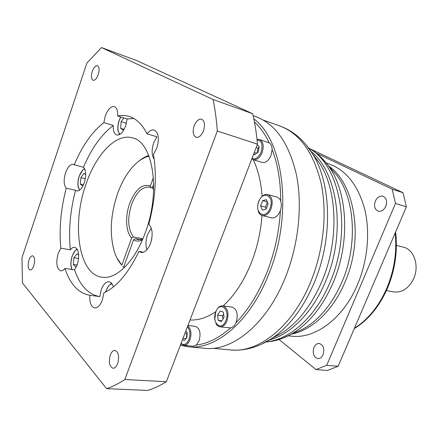 <?xml version="1.0" encoding="UTF-8"?>
<svg xmlns="http://www.w3.org/2000/svg" width="438" height="438" viewBox="0 0 438 438"><rect width="100%" height="100%" fill="white"/><g stroke="black" fill="none" stroke-linecap="round" stroke-linejoin="round"><path stroke-width="0.66" d="M133.902 118.517L127.14 118.983L125.717 125.728C123.105 132.336 120.094 135.424 116.672 134.997C114.121 133.951 112.993 130.776 113.283 125.471C101.463 134.433 91.515 148.373 83.423 167.283C86.116 170.267 86.406 175.424 84.282 182.75C82.12 188.433 79.612 191.16 76.765 190.919L75.566 190.3L66.248 188.176C63.718 185.06 63.494 179.925 65.569 172.764C67.726 166.971 70.244 164.195 73.119 164.442L83.423 167.283M74.121 164.945C82.202 145.849 92.106 131.75 103.844 122.645L105.246 116.048C107.836 109.314 110.869 106.16 114.334 106.598C116.771 107.628 117.86 110.77 117.592 116.026L127.14 118.983M117.592 116.026C121.611 115.161 125.492 115.298 129.243 116.453C136.355 118.676 142.284 124.463 147.031 133.82C149.462 130.71 151.855 129.456 154.214 130.042C158.644 132.621 159.503 138.638 156.788 148.104L153.459 154.368C157.034 175.529 155.485 198.819 148.8 224.251C152.566 228.324 153.141 234.719 150.513 243.424C147.951 249.731 144.808 252.753 141.085 252.474L138.934 251.412C128.482 273.066 116.793 286.895 103.855 292.896L102.344 300.025C100.253 305.374 97.712 308.007 94.718 307.93C91.109 306.868 89.467 302.647 89.785 295.261C78.391 293.175 70.107 284.224 64.923 268.406C63.494 270.197 62.081 271.007 60.69 270.832C56.573 268.587 55.757 262.734 58.238 253.284L60.816 248.176C58.999 229.052 60.805 209.052 66.248 188.176M154.22 159.229C151.636 155.353 151.455 149.916 153.678 142.925L156.924 136.798L147.031 133.82M138.934 251.412L143.489 252.239M75.566 190.3C70.157 210.996 68.416 230.831 70.337 249.808C71.821 247.908 73.31 247.059 74.794 247.273C78.911 249.512 79.738 255.338 77.263 264.744L74.58 269.885L64.923 268.406M74.58 269.885C79.891 285.587 88.301 294.484 99.815 296.581L101.277 289.66C103.363 284.278 105.958 281.65 109.062 281.776C111.022 282.127 112.467 283.835 113.398 286.89M89.785 295.261L99.815 296.581M113.283 125.471L103.844 122.645M60.816 248.176L70.337 249.808M146.933 249.72C145.46 245.165 145.668 240.101 147.557 234.516L151.269 228.094M86.001 184.157C95.96 154.406 116.092 132.845 132.539 137.893C152.977 141.879 161.009 191.291 145.285 232.655C134.904 261.743 116.103 279.86 101.835 277.194C78.407 274.232 71.586 224.053 86.001 184.157M106.598 388.648C112.566 386.666 118.643 383.617 124.835 379.505L217.308 131.006C216.503 119.782 215.085 109.281 213.043 99.492L101.501 47.556L86.872 63.132L21.982 257.714L22.447 282.964L106.598 388.648L147.71 390.444C153.837 388.555 160.056 385.648 166.369 381.722L257.489 144.135C256.515 133.333 254.916 123.193 252.688 113.727L136.957 60.69L101.501 47.556M110.316 355.048C111.537 351.944 113.081 350.389 114.953 350.384C118.572 352.048 119.475 356.466 117.669 363.628C116.448 366.694 114.92 368.238 113.081 368.259C109.429 366.595 108.509 362.193 110.316 355.048M28.968 260.09C30.025 257.194 31.251 255.765 32.653 255.808C34.805 257.046 35.188 260.353 33.797 265.729C32.746 268.603 31.525 270.027 30.14 269.989C27.977 268.746 27.589 265.45 28.968 260.09M92.276 71.41C93.809 67.364 95.544 65.465 97.482 65.716C99.333 66.932 99.59 69.894 98.26 74.608C96.716 78.637 94.986 80.532 93.08 80.28C91.213 79.07 90.945 76.113 92.276 71.41M194.182 125.788C196.219 120.921 198.71 118.731 201.65 119.213C204.65 120.954 205.269 124.803 203.5 130.759C201.453 135.583 198.989 137.767 196.098 137.313C193.054 135.588 192.413 131.745 194.182 125.788M123.626 130.239L120.631 128.356L121.145 121.676L123.817 117.953M124.107 129.396L120.631 128.356M126.44 123.292L121.145 121.676M82.804 186.166L80.307 184.097L80.86 177.686L83.987 173.344L85.711 174.713M80.86 177.686L85.317 178.759M83.461 184.836L80.307 184.097M76.727 266.145L75.927 267.158L73.343 264.448L73.923 257.747L77.088 253.679L78.72 255.327M78.616 258.519L73.923 257.747M73.343 264.448L77.154 265.056M261.995 215.48C260.807 231.795 257.248 247.552 251.324 262.745C243.922 281.119 234.533 295.502 223.15 305.899M214.757 319.899L215.688 311.796C206.906 317.643 198.359 320.381 190.043 320.003M251.812 158.945L253.235 159.684C256.777 160.286 259.739 157.926 262.121 152.605C264.147 145.953 263.293 141.594 259.548 139.525L269.282 142.887C265.121 134.274 260.172 127.288 254.429 121.939M271.018 155.441C268.642 160.708 265.674 163.035 262.121 162.421L253.235 159.684C258.141 169.895 261.081 182.104 262.072 196.312C263.933 194.686 265.85 194.105 267.821 194.576L276.86 197.045C278.612 197.565 279.898 198.934 280.709 201.157C280.703 181.474 277.84 164.25 272.129 149.495L271.018 155.441M215.912 323.6C216.952 325.516 218.354 326.606 220.122 326.863C222.926 326.978 225.192 325.04 226.917 321.054C229.096 312.995 227.76 307.936 222.926 305.872L232.14 307.147C237.002 309.206 238.354 314.221 236.191 322.198L235.945 322.79C248.127 310.164 258.305 293.783 266.479 273.646C274.489 253.328 279.143 232.26 280.43 210.448L280.183 211.1C277.922 216.082 275.015 218.332 271.461 217.839L262.378 215.589C265.921 216.076 268.822 213.799 271.095 208.756C273.257 201.485 272.168 196.761 267.821 194.576M187.924 325.516L195.37 326.359C199.87 328.276 201.097 333.121 199.049 340.895L196.306 345.04C207.694 343.671 219.137 337.955 230.634 327.892L220.122 326.863M180.801 344.087L181.469 344.257M180.352 345.27L188.351 346.797C215.447 350.132 249.945 322.018 268.614 274.527C293.329 215.157 283.988 140.861 253.821 118.862M196.306 345.04L193.087 346.228L183.927 345.385C186.364 345.429 188.351 343.633 189.878 339.992C191.784 333.597 191.088 328.894 187.787 325.877M185.789 331.084L187.207 332.426L186.922 337.693L184.102 340.518L182.695 339.154M187.179 332.968L186.769 333.378L186.511 338.098M184.984 333.192L186.769 333.378M186.079 338.536L183.051 338.229M235.945 322.79C234.565 325.713 232.797 327.41 230.634 327.892M217.566 315.185L220.15 311.062L223.396 312.119L224.053 317.347L221.436 321.487L218.201 320.381L217.566 315.185L222.515 315.82L222.926 319.127M223.637 314.035L222.515 315.82M221.852 320.824L218.201 320.381M253.142 115.692L255.94 116.694C275.611 124.091 289.124 143.522 296.471 174.981C302.647 205.707 298.546 244.776 285.313 277.566C266.808 324.104 232.26 351.637 204.896 348.309L188.351 346.797M326.294 163.062L328.894 163.921C345.834 169.922 357.704 184.743 364.509 208.395C370.34 231.406 367.832 260.205 357.627 284.339C343.266 318.88 314.61 339.428 290.941 336.116L288.22 335.804M316.57 153.316L392.196 189.194L395.487 203.456L326.726 365.303L315.995 369.568L279.055 339.505M385.79 206.331C383.902 210.147 381.389 211.768 378.268 211.198C374.709 209.484 373.729 206.106 375.333 201.069C377.227 197.215 379.768 195.589 382.949 196.202C386.447 197.943 387.395 201.321 385.79 206.331M323.107 354.632C321.848 357.348 320.101 358.673 317.873 358.607C313.641 357.09 312.327 353.378 313.936 347.46C315.201 344.706 316.975 343.376 319.253 343.474C323.43 345.013 324.717 348.73 323.107 354.632M310.109 148.838L403.059 192.725L406.393 206.813L338.147 366.261L327.416 370.455L315.995 369.568M386.502 203.807L385.544 206.873M396.385 245.384L403.343 247.136C413.998 249.326 419.626 265.866 413.653 278.688C408.725 288.483 401.996 292.891 393.477 291.905L386.425 290.575M338.147 366.261L326.726 365.303M395.487 203.456L406.393 206.813M403.059 192.725L392.196 189.194M280.709 201.157C281.623 203.999 281.53 207.097 280.43 210.448M262.324 210.12L260.626 205.855L262.658 200.648L266.413 199.668L268.144 203.938L266.085 209.183L262.324 210.12M266.2 208.893L265.483 207.108L260.626 205.855M267.311 201.88L262.658 200.648M265.483 207.108L267.421 202.153M269.282 142.887C271.084 144.113 272.031 146.314 272.129 149.495M257.309 144.617L259.225 146.856L258.102 152.243L254.566 154.756L253.777 153.82M256.602 153.305L254.259 152.566M259.132 147.321L258.042 148.104L256.197 147.507M258.042 148.104L257.013 153.015M166.369 381.722L124.835 379.505M252.688 113.727L213.043 99.492M217.308 131.006L257.489 144.135M140.812 239.685L135.386 238.633L133.563 239.783L123.768 266.934L124.48 267.498M149.008 156.213C143.489 157.466 138.151 160.905 132.993 166.522C126.609 173.634 121.441 182.756 117.477 193.886C110.491 214.866 109.429 234.04 114.285 251.412C116.103 257.128 118.621 261.7 121.841 265.132L131.581 238.086L133.393 236.942L142.876 238.792M133.393 236.942C127.852 229.167 127.261 218.261 131.624 204.234C136.415 192.101 142.399 186.402 149.566 187.141L151.143 187.727L150.354 185.964L153.404 177.51M142.739 239.126L137.992 239.674L135.386 238.633M153.694 184.009L152.451 187.453L153.645 189.627M124.195 267.777L123.768 266.934M152.747 188.121L151.143 187.727M152.451 187.453L153.667 188.789M142.405 239.898C139.169 241.497 136.223 241.458 133.563 239.783M131.581 238.086C125.766 231.97 125.005 216.219 129.692 203.435C135.408 189.287 142.295 183.467 150.354 185.964M148.75 155.545C145.202 156.645 141.709 158.655 138.277 161.578M117.001 258.119L121.841 265.132M123.773 266.906L122.656 266.726M120.751 117.006L119.207 120.488C117.274 126.916 117.526 131.52 119.974 134.302M84.726 169.024C82.519 169.813 80.68 172.249 79.201 176.333C77.362 182.597 77.57 187.141 79.831 189.966M77.318 249.337C75.287 250.103 73.595 252.332 72.254 256.027C70.595 261.371 70.551 265.866 72.117 269.507M111.997 283.802C109.588 284.415 107.617 286.753 106.073 290.821L105.684 292.009M151.887 237.982L151.324 240.801M181.086 343.354C183.993 345.708 186.593 344.449 188.893 339.576C190.579 334.101 190.087 329.863 187.415 326.858M225.871 320.621C230.536 309.425 219.838 300.605 215.803 311.976C211.204 322.806 221.612 332.097 225.871 320.621M261.836 344.06L271.878 338.421C289.283 326.606 303.468 307.865 314.446 282.198C333 238.425 331.38 183.287 312.562 153.82C307.909 146.314 302.466 140.083 296.23 135.128C291.144 131.115 285.718 128.082 279.948 126.024C299.751 133.459 313.444 152.424 321.032 182.931C327.438 212.709 323.649 250.377 310.684 281.952C292.562 326.77 258.179 353.263 230.602 349.929L212.939 348.309M312.699 154.006L305.823 144.48M312.814 154.165L320.036 163.9C337.441 191.16 338.974 241.25 322.04 281.048C312.026 304.394 298.973 321.519 282.899 332.415L272.086 338.306M269.616 339.877C290.848 334.216 312.929 312.146 325.609 281.295C346.37 233.295 337.994 172.479 311.122 151.543M308.839 148.268C340.178 164.617 352.804 230.125 330.11 282.132C315.858 316.827 289.671 339.828 266.167 341.892M282.652 338.245L290.175 334.785C307.969 324.897 322.33 307.432 333.258 282.406C350.789 241.677 347.482 190.125 327.64 164.808L322.264 158.507M316.274 158.824L316.827 159.054M330.975 168.641L336.669 175.184C354.911 198.485 357.977 244.968 342.094 281.689C332.196 304.268 319.078 320.096 302.735 329.168L294.812 332.71M277.949 335.459L277.353 335.437M291.916 334.008C312.119 330.088 333.318 310.257 345.078 281.957C364.055 238.726 354.939 183.807 328.889 166.243M395.169 233.043C397.091 251.981 394.238 270.525 386.606 288.675C378.624 306.534 367.904 319.713 354.435 328.204M258.82 201.546C253.93 213.082 265.505 220.44 270.016 208.318C274.971 196.399 263.074 189.572 258.82 201.546M252.031 158.364C255.502 159.75 258.513 157.691 261.075 152.183C263.101 144.693 261.771 140.603 257.079 139.925M118.95 133.568L119.596 134.526M120.653 116.973L119.141 120.417C117.773 124.529 117.461 128.235 118.189 131.548M84.052 168.975L84.567 168.701M79.207 189.709L79.546 190.18M79.147 176.268C77.701 180.757 77.482 184.716 78.479 188.148M82.711 170.037L79.152 176.24M76.442 249.414L77.121 249.008M75.051 250.678L72.21 255.891M72.199 255.929C70.617 260.878 70.463 265.28 71.744 269.135M110.146 284.273L111.674 283.375M108.334 286.178L106.018 290.646M106.001 290.69L105.558 292.075M152.002 237.095L151.088 241.661M180.949 343.71L183.927 345.385M218.009 307.958C219.515 306.37 221.152 305.675 222.926 305.872M215.918 311.232L215.699 311.763M272.255 338.213L271.878 338.421C264.503 343.277 256.942 346.639 249.2 348.517C242.898 350.017 236.701 350.488 230.602 349.929M263.238 120.072L279.948 126.024M294.938 332.656L290.175 334.785C284.284 337.928 278.3 340.08 272.212 341.235L265.861 342.056M331.062 168.745L327.64 164.808C323.616 159.481 319.083 155.014 314.046 151.406L308.631 147.995M317.178 160.045L317.649 160.215M278.683 334.709L279.181 334.758M354.271 328.593C368.166 320.107 379.171 306.792 387.28 288.658C395.06 270.147 397.835 251.27 395.602 232.03M258.201 211.28C259.039 213.607 260.429 215.042 262.378 215.589M258.672 201.42L257.599 206.254M259.11 200.412L258.683 201.403M257.024 139.421L259.548 139.525"/></g></svg>
